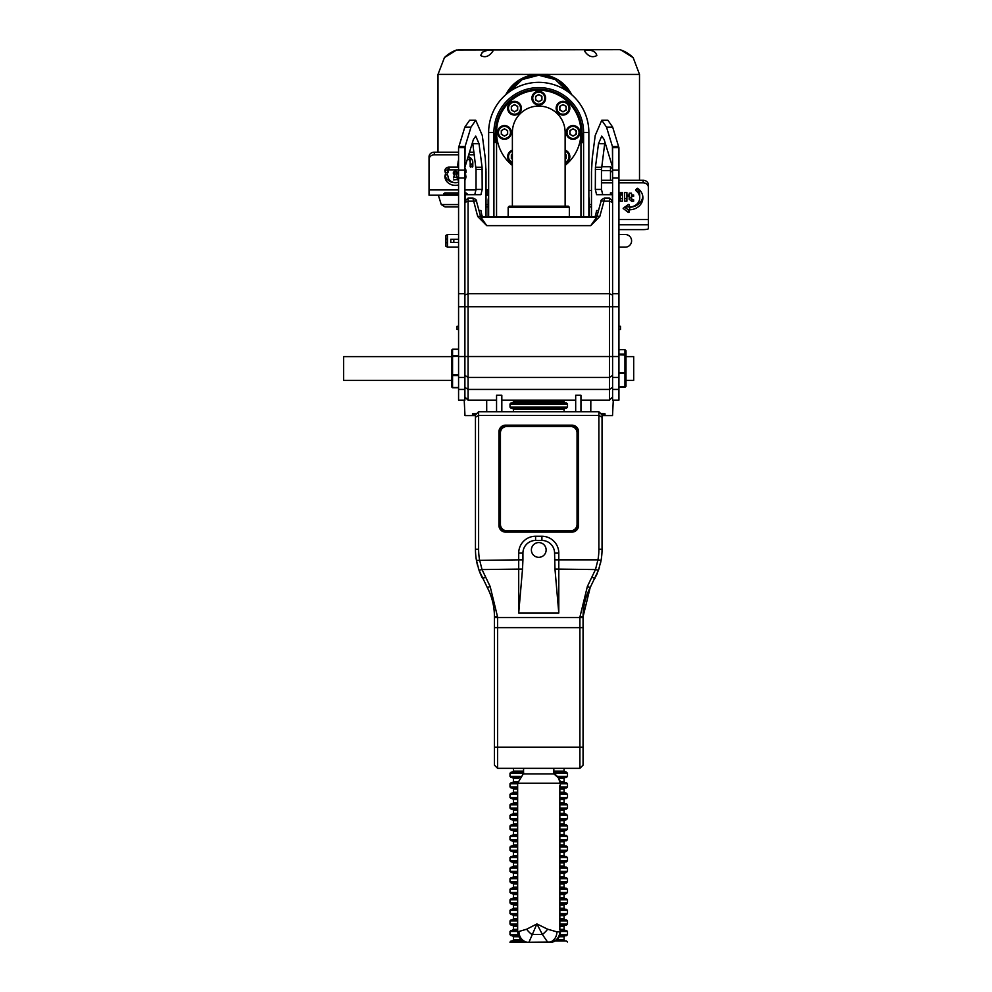 <?xml version="1.0" encoding="UTF-8"?>
<svg xmlns="http://www.w3.org/2000/svg" width="992" height="992" viewBox="0 0 992 992"><rect width="100%" height="100%" fill="white"/><g stroke="black" fill="none" stroke-linecap="round" stroke-linejoin="round"><path stroke-width="1.49" d="M552.742 942.016L510 942.4L511.066 940.962L522.896 940.962M567.498 942.016L566.444 940.962L555.247 940.962M559.29 936.746L564.076 936.746L565.13 935.692L559.761 935.692L566.444 935.692L567.498 934.638L560.12 934.638M518.022 934.638L510 934.638L511.066 935.692L518.382 935.692L512.38 935.692L513.434 936.746L513.434 939.908L512.38 940.962M565.13 930.422L560.294 930.422L565.13 930.422L564.076 929.368L559.872 929.368M517.65 929.368L513.434 929.368L512.38 930.422L517.65 930.422L511.066 930.422L510 931.476L510 934.638M559.848 920.923L567.498 920.923L567.498 924.085L566.444 925.139L559.848 925.139M517.65 925.139L511.066 925.139L510 924.085L517.65 924.085M567.498 920.923L566.444 919.869L559.848 919.869M517.65 919.869L511.066 919.869L510 920.923L510 924.085M565.13 914.587L559.848 914.587L566.444 914.587L564.076 915.653L559.848 915.653M517.65 913.533L510 913.533L511.066 914.587L517.65 914.587L512.38 914.587L513.434 915.653L513.434 918.815L512.38 919.869M559.848 910.371L567.498 910.371L566.444 909.317L559.848 909.317L565.13 909.317L564.076 908.263L559.848 908.263M517.65 908.263L513.434 908.263L512.38 909.317L517.65 909.317L511.066 909.317L510 910.371L510 913.533M559.848 899.818L567.498 899.818L567.498 902.993L566.444 904.047L559.848 904.047M517.65 904.047L511.066 904.047L510 902.993L517.65 902.993M567.498 899.818L566.444 898.764L559.848 898.764M517.65 898.764L511.066 898.764L510 899.818L510 902.993M565.13 893.494L559.848 893.494L566.444 893.494L564.076 894.548L559.848 894.548M517.65 892.44L510 892.44L511.066 893.494L517.65 893.494L512.38 893.494L513.434 894.548L513.434 897.71L512.38 898.764M559.848 889.278L567.498 889.278L566.444 888.224L559.848 888.224L565.13 888.224L564.076 887.158L559.848 887.158M517.65 887.158L513.434 887.158L512.38 888.224L517.65 888.224L511.066 888.224L510 889.278L510 892.44M559.848 878.726L567.498 878.726L567.498 881.888L566.444 882.942L559.848 882.942M517.65 882.942L511.066 882.942L510 881.888L517.65 881.888M567.498 878.726L566.444 877.672L559.848 877.672M517.65 877.672L511.066 877.672L510 878.726L510 881.888M565.13 872.39L559.848 872.39L566.444 872.39L564.076 873.444L559.848 873.444M517.65 871.336L510 871.336L511.066 872.39L517.65 872.39L512.38 872.39L513.434 873.444L513.434 876.618L512.38 877.672M559.848 868.174L567.498 868.174L566.444 867.12L559.848 867.12L565.13 867.12L564.076 866.066L559.848 866.066M517.65 866.066L513.434 866.066L512.38 867.12L517.65 867.12L511.066 867.12L510 868.174L510 871.336M559.848 857.621L567.498 857.621L567.498 860.783L566.444 861.85L559.848 861.85M517.65 861.85L511.066 861.85L510 860.783L517.65 860.783M567.498 857.621L566.444 856.567L559.848 856.567M517.65 855.513L513.434 855.513L512.38 856.567L517.65 856.567L511.066 856.567L510 857.621L510 860.783M565.13 851.297L559.848 851.297L566.444 851.297L564.076 852.351L559.848 852.351M517.65 850.243L510 850.243L511.066 851.297L517.65 851.297L512.38 851.297L513.434 852.351L513.434 855.513M559.848 847.069L567.498 847.069L566.444 846.015L559.848 846.015L565.13 846.015L564.076 844.961L559.848 844.961M517.65 844.961L513.434 844.961L512.38 846.015L517.65 846.015L511.066 846.015L510 847.069L510 850.243M559.848 836.529L567.498 836.529L567.498 839.691L566.444 840.745L559.848 840.745M517.65 840.745L511.066 840.745L510 839.691L517.65 839.691M567.498 836.529L566.444 835.475L559.848 835.475M517.65 835.475L511.066 835.475L510 836.529L510 839.691M565.13 830.192L559.848 830.192L566.444 830.192L564.076 831.246L559.848 831.246M517.65 829.138L510 829.138L511.066 830.192L517.65 830.192L512.38 830.192L513.434 831.246L513.434 834.421L512.38 835.475M559.848 825.976L567.498 825.976L566.444 824.922L559.848 824.922L565.13 824.922L564.076 823.868L559.848 823.868M517.65 823.868L513.434 823.868L512.38 824.922L517.65 824.922L511.066 824.922L510 825.976L510 829.138M565.13 819.64L559.848 819.64L566.444 819.64L564.076 820.706L559.848 820.706M517.65 818.586L510 818.586L511.066 819.64L517.65 819.64L512.38 819.64L513.434 820.706L513.434 823.868M559.848 810.154L564.076 810.154L564.076 813.316L566.444 814.37L559.848 814.37M517.65 813.316L513.434 813.316L512.38 814.37L517.65 814.37L511.066 814.37L510 815.424L510 818.586M559.848 804.872L567.498 804.872L567.498 808.046L566.444 809.1L559.848 809.1M517.65 809.1L511.066 809.1L510 808.046L517.65 808.046M567.498 804.872L566.444 803.818L559.848 803.818M517.65 803.818L511.066 803.818L510 804.872L510 808.046M559.848 799.602L564.076 799.602L565.13 798.548L559.848 798.548L566.444 798.548L567.498 797.494L559.848 797.494M517.65 797.494L510 797.494L511.066 798.548L517.65 798.548L512.38 798.548L513.434 799.602L513.434 802.764L512.38 803.818M559.848 789.049L564.076 789.049L564.076 792.211L566.444 793.265L559.848 793.265M517.65 792.211L513.434 792.211L512.38 793.265L517.65 793.265L511.066 793.265L510 794.332L510 797.494M560.492 783.779L567.498 783.779L567.498 786.941L566.444 787.995L559.848 787.995M517.65 787.995L511.066 787.995L510 786.941L517.65 786.941M567.498 783.779L566.444 782.725L560.406 782.725M517.663 782.725L511.066 782.725L510 783.779L510 786.941M558.93 778.497L564.076 778.497L565.13 777.443L558.223 777.443L566.444 777.443L567.498 776.389L557.392 776.389M520.192 776.389L510 776.389L511.066 777.443L519.399 777.443L512.38 777.443L513.434 778.497L513.434 781.671L512.38 782.725M564.076 768.329L564.076 771.119L566.444 772.173L553.834 772.173M523.664 772.173L511.066 772.173L510 773.227L510 776.389M566.444 408.208L511.066 408.208L510 407.154L567.498 407.154L566.444 408.208M510 403.992L567.498 403.992L566.444 402.938L511.066 402.938L510 403.992L510 407.154M569.346 216.963L569.346 207.241L508.164 207.241L508.164 216.963M508.164 207.241L509.218 206.175L568.292 206.175L569.346 207.241M565.13 206.175L565.13 132.444A26.375 26.375 0 0 0 538.755 106.07A26.375 26.375 0 0 0 512.38 132.444L512.38 206.175M565.13 165.391A42.197 42.197 0 0 0 520.478 94.414A42.197 42.197 0 0 0 512.38 165.391M580.952 216.963L580.952 132.444M618.934 389.434L612.597 389.434L612.597 400.148L618.934 400.148L618.934 147.659L618.574 146.481L612.424 146.481L606.496 127.1L601.76 120.268L595.212 135.507L592.249 158.15L591.492 171.864L591.492 216.963M618.574 146.481L612.659 127.1L607.91 120.268L601.76 120.268M618.934 147.659L612.597 147.659L612.424 146.481L612.597 167.834M612.597 389.434L612.597 147.659M496.558 132.444L496.558 216.963M458.577 389.434L464.901 389.434L464.901 400.148L458.577 400.148L458.577 147.659L458.924 146.481L465.087 146.481L471.002 127.1L475.751 120.268L482.298 135.507L485.262 158.15L486.018 171.864L486.018 216.963M458.924 146.481L464.851 127.1L469.6 120.268L475.751 120.268M458.577 147.659L464.901 147.659L465.087 146.481L464.901 167.834M464.901 389.434L464.901 147.659M464.901 194.692L480.922 194.692L482.186 189.422L482.075 167.251L479.024 143.716L475.751 136.09L473.382 139.5L465.087 166.656M474.759 194.692L476.036 189.422L476.036 169.483L472.589 142.067M482.186 216.963L480.922 210.515L479 210.515M464.901 201.24L468.075 198.065L468.075 400.148L496.558 400.148M612.597 396.986L609.435 400.148L609.435 198.065L604.475 198.065C601.648 199.243 600.47 200.434 600.941 201.636L600.941 201.636A3.162 1.265 15.3 0 1 603.992 201.178L599.788 216.504L590.761 225.643L596.725 217.099A3.162 1.265 -164.7 0 1 596.738 216.963L600.941 201.636A3.162 1.265 15.3 0 0 600.929 201.785L596.8 216.839M575.682 400.148L501.828 400.148M580.952 411.754L580.952 395.275L575.682 395.275L575.682 411.754M609.435 400.148L580.952 400.148M496.558 411.754L496.558 395.275L501.828 395.275L501.828 411.754M472.986 198.536L477.71 216.504L486.737 225.643L480.76 216.963A3.162 1.265 -15.3 0 1 480.785 217.099L481.393 218.376M604.525 198.536L603.992 201.178L609.435 201.178L612.597 202.48M599.788 216.504A3.162 1.265 -164.7 0 0 596.738 216.963L596.118 218.376M477.71 216.504A3.162 1.265 -15.3 0 1 480.76 216.963L476.569 201.636A3.162 1.265 164.7 0 0 473.506 201.178L468.075 201.178L464.901 202.48M480.711 216.839L476.582 201.785A3.162 1.265 164.7 0 0 476.569 201.636C477.04 200.434 475.862 199.243 473.035 198.065L468.075 198.065M468.075 400.148L464.901 396.986M595.312 216.963L596.589 210.515L598.511 210.515M612.597 194.692L596.589 194.692L595.312 189.422L595.436 167.251L598.486 143.716L601.76 136.09L604.128 139.5L612.424 166.656M602.739 194.692L601.462 189.422L601.462 169.483L604.909 142.067M618.934 379.465L618.934 397.842M512.38 163.209A6.857 6.857 0 0 1 512.38 150.176A6.857 6.857 0 0 0 512.38 163.209M512.38 159.129L511.339 158.522L511.339 154.864L512.38 154.256M512.38 154.33A3.174 3.174 0 0 0 512.38 159.042M569.854 156.686A6.857 6.857 0 0 1 565.13 163.209A6.857 6.857 0 0 0 565.13 150.176A6.857 6.857 0 0 1 569.854 156.686M565.13 154.256L566.172 154.864L566.172 158.522L565.13 159.129M565.13 159.042A3.174 3.174 0 0 0 565.13 154.33M579.898 132.444A6.857 6.857 0 0 1 569.606 138.384A6.857 6.857 0 0 1 569.606 126.505A6.857 6.857 0 0 1 579.898 132.444A6.857 6.857 0 0 1 569.606 138.384A6.857 6.857 0 0 1 569.606 126.505A6.857 6.857 0 0 1 579.898 132.444M573.041 128.786L576.216 130.609L576.216 134.28L573.041 136.115L569.867 134.28L569.867 130.609L573.041 128.786M569.867 132.444A3.174 3.174 0 0 0 574.628 135.197A3.174 3.174 0 0 0 574.628 129.692A3.174 3.174 0 0 0 569.867 132.444M511.326 132.444A6.857 6.857 0 0 1 501.034 138.384A6.857 6.857 0 0 1 501.034 126.505A6.857 6.857 0 0 1 511.326 132.444A6.857 6.857 0 0 1 501.034 138.384A6.857 6.857 0 0 1 501.034 126.505A6.857 6.857 0 0 1 511.326 132.444M504.469 128.786L507.644 130.609L507.644 134.28L504.469 136.115L501.295 134.28L501.295 130.609L504.469 128.786M501.295 132.444A3.174 3.174 0 0 0 506.056 135.197A3.174 3.174 0 0 0 506.056 129.692A3.174 3.174 0 0 0 501.295 132.444M521.37 108.202A6.857 6.857 0 0 1 511.078 114.142A6.857 6.857 0 0 1 511.078 102.263A6.857 6.857 0 0 1 521.37 108.202A6.857 6.857 0 0 1 511.078 114.142A6.857 6.857 0 0 1 511.078 102.263A6.857 6.857 0 0 1 521.37 108.202M514.513 104.532L517.688 106.367L517.688 110.038L514.513 111.873L511.339 110.038L511.339 106.367L514.513 104.532M511.339 108.202A3.174 3.174 0 0 0 516.1 110.955A3.174 3.174 0 0 0 516.1 105.45A3.174 3.174 0 0 0 511.339 108.202M545.612 98.158A6.857 6.857 0 0 1 535.32 104.098A6.857 6.857 0 0 1 535.32 92.219A6.857 6.857 0 0 1 545.612 98.158A6.857 6.857 0 0 1 535.32 104.098A6.857 6.857 0 0 1 535.32 92.219A6.857 6.857 0 0 1 545.612 98.158M538.755 94.5L541.93 96.323L541.93 99.994L538.755 101.829L535.581 99.994L535.581 96.323L538.755 94.5M535.581 98.158A3.174 3.174 0 0 0 540.342 100.911A3.174 3.174 0 0 0 540.342 95.406A3.174 3.174 0 0 0 535.581 98.158M569.854 108.202A6.857 6.857 0 0 1 559.562 114.142A6.857 6.857 0 0 1 559.562 102.263A6.857 6.857 0 0 1 569.854 108.202A6.857 6.857 0 0 1 559.562 114.142A6.857 6.857 0 0 1 559.562 102.263A6.857 6.857 0 0 1 569.854 108.202M562.997 104.532L566.172 106.367L566.172 110.038L562.997 111.873L559.823 110.038L559.823 106.367L562.997 104.532M559.823 108.202A3.174 3.174 0 0 0 564.584 110.955A3.174 3.174 0 0 0 564.584 105.45A3.174 3.174 0 0 0 559.823 108.202M618.934 342.823L618.934 352.991M618.934 295.343L618.934 305.511M618.934 252.055L618.934 262.223M618.934 208.766L618.934 218.934M458.577 397.842L458.577 379.465M458.577 352.991L458.577 342.823M458.577 305.511L458.577 295.343M458.577 262.223L458.577 252.055M458.577 218.934L458.577 208.766M596.7 217.099L480.81 217.099M478.615 411.754L598.883 411.754L598.883 415.4L478.615 415.4L475.453 417.235L475.453 414.916L478.615 411.754L478.615 549.27A60.128 60.128 0 0 0 479.558 559.848L482.025 569.569L490.135 586.458L497.612 617.086L497.612 768.329L579.898 768.329L583.06 765.167L583.06 616.751A63.302 63.302 0 0 1 590.178 587.574L598.461 570.276L601.065 560.406A63.302 63.302 0 0 1 600.42 563.518M598.883 411.754L602.045 414.916L605.008 414.916L605.008 413.776L600.482 413.354M497.612 768.329L494.45 765.167L494.45 616.751A63.302 63.302 0 0 0 487.32 587.574L479.037 570.276L476.445 560.406A63.302 63.302 0 0 0 477.598 565.614M478.342 568.156A63.302 63.302 0 0 0 482.571 578.435L485.386 577.319M558.794 613.068L554.974 569.048L554.578 553.114A12.66 12.66 0 0 0 541.917 540.454L535.593 540.454A12.66 12.66 0 0 0 522.933 553.114L522.933 559.848L518.704 559.848L518.704 553.114A16.876 16.876 0 0 1 535.593 536.238L541.917 536.238A16.876 16.876 0 0 1 558.794 553.114L558.794 613.068L518.704 613.068L518.704 559.848L476.445 560.406A63.302 63.302 0 0 1 475.453 549.27L475.453 417.235M602.045 417.235L598.883 415.4L598.883 549.27A60.128 60.128 0 0 1 597.953 559.848L601.065 560.406A63.302 63.302 0 0 0 602.045 549.27L602.045 414.916M599.441 567.25A63.302 63.302 0 0 1 598.461 570.276L595.473 569.569L587.376 586.458L579.898 617.086L579.898 768.329M597.482 572.868A63.302 63.302 0 0 1 596.155 575.955M578.572 525.475A6.634 6.634 0 0 1 571.938 532.109L505.573 532.109A6.634 6.634 0 0 1 498.939 525.475L498.939 431.793A6.634 6.634 0 0 1 505.573 425.159L571.938 425.159A6.634 6.634 0 0 1 578.572 431.793L578.572 525.475L578.262 431.793A6.324 6.324 0 0 0 571.938 425.469L505.573 425.469A6.324 6.324 0 0 0 499.249 431.793L499.249 525.475A6.324 6.324 0 0 0 505.573 531.811L571.938 531.811A6.324 6.324 0 0 0 578.262 525.475M497.612 617.086L494.45 616.751C494.363 606.199 491.995 596.477 487.32 587.574L490.135 586.458M579.898 617.086L583.06 616.751L590.178 587.574L587.376 586.458M554.578 559.848L597.953 559.848L595.473 569.569L554.974 569.048M479.037 570.276L482.025 569.569L522.524 569.048L518.704 613.068M522.933 559.848L522.524 569.048M532.816 554.33A7.39 7.39 0 0 0 545.526 552.904A7.39 7.39 0 0 0 537.924 542.612A7.39 7.39 0 0 0 532.816 554.33M559.848 785.639L559.848 786.594M553.834 773.872L558.558 777.951L560.418 784.151A5.27 5.258 -90 0 1 559.897 786.458A5.27 4.476 18.6 0 0 559.848 786.532M523.28 773.946L523.664 768.329M554.28 773.946L523.218 773.946L517.65 783.246L517.65 931.848L526.64 929.219L536.908 923.936L547.658 929.219L556.896 931.848A10.552 9.077 90 0 1 547.82 942.4L542.401 934.489L536.908 923.936L528.885 942.4A10.552 9.87 -90 0 1 519.002 931.848M559.674 786.978L560.418 783.978A10.552 10.453 -39.2 0 0 558.471 777.815M559.848 929.417L559.848 785.614M526.64 929.219A10.552 4.576 43.4 0 0 531.898 934.489L542.401 934.489A10.552 3.373 -46.3 0 0 547.658 929.219M528.885 942.4L549.903 942.4A10.552 10.515 -90 0 0 560.418 931.848L560.492 931.848C559.86 938.258 556.351 941.78 549.94 942.4L549.903 942.4M556.896 931.848L560.418 931.848A5.27 5.258 90 0 0 559.897 929.554A5.27 4.476 -18.6 0 1 559.848 929.479M500.179 432.847A6.448 6.448 0 0 1 506.627 426.399L570.871 426.399A6.448 6.448 0 0 1 577.332 432.847L577.332 524.421A6.448 6.448 0 0 1 570.871 530.869L506.627 530.869A6.448 6.448 0 0 1 500.179 524.421L500.179 432.847L500.303 524.421A6.324 6.324 0 0 0 506.627 530.757L506.788 530.757A6.324 6.324 0 0 1 500.452 524.421L500.452 432.847A6.324 6.324 0 0 1 506.788 426.523L506.627 426.523A6.324 6.324 0 0 0 500.303 432.847M506.788 530.757L570.871 530.757A6.324 6.324 0 0 0 577.208 524.421L577.208 432.847A6.324 6.324 0 0 0 570.871 426.523L506.788 426.523M570.722 426.523A6.324 6.324 0 0 1 577.046 432.847L577.046 524.421A6.324 6.324 0 0 1 570.722 530.757M496.558 141.943A43.251 43.251 0 0 1 538.755 89.193A43.251 43.251 0 0 1 580.952 141.943M583.594 216.963L583.594 132.444A44.838 44.838 0 0 0 538.755 87.606A44.838 44.838 0 0 0 493.917 132.444L493.917 216.963M488.647 216.963L488.647 132.444A50.108 50.108 0 0 1 538.755 82.336A50.108 50.108 0 0 1 588.864 132.444L588.864 216.963M591.505 170.091L591.53 168.838M626.002 350.734L626.002 386.26L624.948 387.314L624.948 349.68L626.002 350.734L624.948 349.68L619.033 349.705L624.948 349.68M626.002 356.624L633.702 356.624L633.702 380.37L626.002 380.37M451.509 356.624L343.579 356.624L343.579 380.37L451.509 380.37M458.465 387.525L452.563 387.525L451.509 386.719L451.509 350.275L452.563 349.221L452.563 387.773L458.465 387.711M451.509 350.275L452.563 349.221L458.465 349.221M612.597 168.863L610.489 166.755L601.648 166.755M610.489 180.284L610.489 166.755M447.504 247.169L447.504 238.998L445.916 238.998L445.916 235.426L447.504 234.521L447.504 238.998L445.916 238.998L445.916 246.264L447.504 247.169L458.577 247.169M458.577 239.32L450.79 239.32L450.777 242.482L458.577 242.482M447.504 242.693L445.916 242.693M458.577 326.294L456.99 326.294L456.99 329.468L458.577 329.468M618.934 329.468L620.508 329.468L620.508 326.294L618.934 326.294M602.045 415.598L612.523 415.598L613.279 400.148M590.798 411.754L590.823 400.148M486.712 411.754L486.688 400.148M475.453 415.598L464.975 415.598L464.219 400.148M475.453 414.916L472.502 414.916L472.502 413.776L477.016 413.354M620.174 198.636L622.468 198.636M624.625 198.636L626.907 198.636M601.462 180.284L612.597 180.284M618.934 180.284L643.138 180.284A5.27 4.613 0 0 1 648.421 184.896L648.421 228.594A5.27 1.017 0 0 1 643.138 229.611L618.934 229.611M624.613 207.154L628.333 209.87L629.188 209.523L629.188 212.065L629.697 207.266A13.714 12.003 180 0 0 642.828 196.54M636.529 188.629A10.552 9.238 0 0 1 639.741 195.263L639.741 197.817A10.552 9.238 0 0 1 629.746 207.03L629.188 204.798L629.188 206.572M631.842 198.846L629.188 196.738M631.842 199.876L631.842 201.388L629.188 199.28L629.188 193.18L631.482 193.18L631.582 199.59L633.64 199.814L633.64 201.153M629.188 196.342L628.234 196.342L628.234 194.965L628.234 196.292M631.482 194.965L633.64 194.965L633.64 196.292M620.062 192.547L622.579 192.547L622.579 193.973L620.062 194.023L620.062 192.547L620.062 193.973M612.597 194.444L610.44 194.444L610.44 192.87L610.44 194.395M633.64 199.814L633.64 201.215L631.842 201.388M633.64 194.965L633.64 196.342L631.482 196.342M628.234 194.965L629.188 194.965M601.462 182.826L612.597 182.826M618.934 182.826L643.138 182.826A5.27 4.613 0 0 1 648.421 187.451M626.907 201.178L624.625 201.178L624.625 192.547L626.907 192.547L626.907 201.178M622.579 192.547L622.579 194.023M622.468 201.178L620.174 201.178L620.174 194.965L622.468 194.965L622.468 201.178M610.44 192.87L612.597 192.87M629.188 210.267L629.697 209.808A13.714 12.003 180 0 0 642.903 197.817A13.714 12.003 180 0 0 637.509 188.257L635.649 190.501A10.552 9.238 0 0 1 639.741 197.817M629.188 204.798L628.333 204.451L623.162 208.432L628.333 212.424L629.188 212.065M485.981 168.838L486.006 170.091M618.934 247.169L625.258 247.169A6.324 6.324 0 0 0 631.594 240.845A6.324 6.324 0 0 0 625.258 234.521A6.324 6.324 0 0 1 631.594 240.845A6.324 6.324 0 0 1 625.258 247.169A6.324 6.324 0 0 0 631.594 240.845A6.324 6.324 0 0 0 625.258 234.521L618.934 234.521M588.864 197.197A10.552 10.552 0 0 1 589.397 200.496L589.397 216.963M488.647 189.943L486.018 189.943M444.924 170.153L448.024 169.942L448.024 172.583L448.024 168.119A1.054 0.918 0 0 1 449.078 167.202L458.577 167.202M464.901 170.401L465.905 170.153M468.373 156.662A4.749 4.117 0 0 1 470.183 159.898L470.183 166.644L472.812 166.644L472.812 162.539A7.39 6.398 180 0 0 468.162 156.587M470.183 164.002L472.812 164.002M453.828 177.258L456.99 177.258M456.208 174.89L456.456 171.988A2.108 1.823 180 0 0 456.866 171.728M453.952 171.728A2.108 1.823 180 0 0 454.373 171.988L454.609 174.89M444.986 175.026A10.552 9.139 180 0 0 458.577 182.317M464.901 177.58A10.552 9.139 180 0 0 465.831 175.026M458.577 152.185L434.31 152.185A5.27 4.563 180 0 0 429.04 156.748L429.04 195.213L458.577 195.213M474.052 152.185L469.501 152.185M458.577 154.814L434.31 154.814A5.27 4.563 180 0 0 429.04 159.39M474.412 154.814L468.695 154.814M464.901 180.222A10.552 9.139 180 0 0 465.955 176.241L464.901 174.865M458.577 182.02A7.39 6.398 0 0 1 448.024 176.241L447.504 174.865L445.383 174.865L444.862 176.241A10.552 9.139 180 0 0 458.577 184.958M453.567 179.899L457.783 179.44L456.456 174.629A2.108 1.823 180 0 0 455.415 171.219A2.108 1.823 180 0 0 454.373 174.629L453.567 177.965M464.901 173.042L465.955 172.583L465.955 170.76L465.955 172.583M465.955 170.76A4.216 3.658 180 0 0 464.901 168.342M467.48 158.819A4.749 4.117 0 0 1 470.183 162.539M458.577 160.158A7.39 6.398 180 0 0 458.044 162.539L457.523 167.102L449.078 167.102A4.216 3.658 180 0 0 444.862 170.76L445.383 173.042L448.024 172.583M448.024 170.76A1.054 0.918 0 0 1 449.078 169.843L458.577 169.843M444.862 192.919L444.862 194.494L443.672 193.812L444.862 192.919L458.577 192.919M464.901 192.919L465.955 192.919L465.955 194.494L464.901 194.494M458.577 194.494L444.862 194.494M465.955 192.919L467.145 193.812L465.955 194.494M488.647 195.213L486.018 195.213M488.114 216.963L488.114 200.496A10.552 10.552 0 0 1 488.647 197.197M567.585 91.462L555.322 79.558L538.743 75.231L522.189 79.558L509.913 91.462M444.478 57.499L438.005 74.388L639.505 74.425L639.505 180.284M639.505 189.894L639.406 192.956M636.145 204.761L634.818 206.212M630.788 206.944L631.594 206.857M456.518 50.022L444.342 57.66C448.074 54.076 452.141 51.522 456.518 50.022L619.603 49.674L458.577 49.6M492.987 51.014C491.387 49.352 487.89 49.736 482.472 52.179L480.686 55.54C485.138 57.995 489.242 56.494 492.987 51.014C491.288 49.315 487.717 49.749 482.298 52.316L480.686 55.465M584.511 51.014L586.26 50.046C592.41 49.972 595.932 51.807 596.812 55.54C592.348 57.995 588.256 56.482 584.511 51.014L586.247 50.046C592.348 49.972 595.87 51.782 596.824 55.49M633.082 57.561L633.169 57.648C629.436 54.076 625.369 51.534 620.98 50.022L619.603 49.674M505.796 94.699A36.927 36.927 0 0 1 571.714 94.699L558.099 79.893L538.755 74.425L519.411 79.893L505.796 94.699A36.927 36.927 0 0 1 571.714 94.699M525.4 942.016L510 942.016M564.076 936.746L564.076 939.908L556.748 939.908M521.395 939.908L513.434 939.908M518.853 936.746L513.434 936.746M567.498 934.638L567.498 931.476L560.48 931.476M517.65 931.476L510 931.476M564.076 929.368L564.076 926.193L559.848 926.193M517.65 926.193L513.434 926.193L513.434 929.368M567.498 924.085L559.848 924.085M517.65 920.923L510 920.923M564.076 915.653L564.076 918.815L559.848 918.815M517.65 918.815L513.434 918.815M517.65 915.653L513.434 915.653M567.498 910.371L567.498 913.533L559.848 913.533M517.65 910.371L510 910.371M564.076 908.263L564.076 905.101L559.848 905.101M517.65 905.101L513.434 905.101L513.434 908.263M567.498 902.993L559.848 902.993M517.65 899.818L510 899.818M564.076 894.548L564.076 897.71L559.848 897.71M517.65 897.71L513.434 897.71M517.65 894.548L513.434 894.548M567.498 889.278L567.498 892.44L559.848 892.44M517.65 889.278L510 889.278M564.076 887.158L564.076 883.996L559.848 883.996M517.65 883.996L513.434 883.996L513.434 887.158M567.498 881.888L559.848 881.888M517.65 878.726L510 878.726M564.076 873.444L564.076 876.618L559.848 876.618M517.65 876.618L513.434 876.618M517.65 873.444L513.434 873.444M567.498 868.174L567.498 871.336L559.848 871.336M517.65 868.174L510 868.174M564.076 866.066L564.076 862.904L559.848 862.904M517.65 862.904L513.434 862.904L513.434 866.066M567.498 860.783L559.848 860.783M517.65 857.621L510 857.621M564.076 852.351L564.076 855.513L559.848 855.513M517.65 852.351L513.434 852.351M567.498 847.069L567.498 850.243L559.848 850.243M517.65 847.069L510 847.069M564.076 844.961L564.076 841.799L559.848 841.799M517.65 841.799L513.434 841.799L513.434 844.961M567.498 839.691L559.848 839.691M517.65 836.529L510 836.529M564.076 831.246L564.076 834.421L559.848 834.421M517.65 834.421L513.434 834.421M517.65 831.246L513.434 831.246M567.498 825.976L567.498 829.138L559.848 829.138M517.65 825.976L510 825.976M517.65 820.706L513.434 820.706M559.848 815.424L567.498 815.424L567.498 818.586L559.848 818.586M517.65 815.424L510 815.424M564.076 813.316L559.848 813.316M517.65 810.154L513.434 810.154L513.434 813.316M567.498 808.046L559.848 808.046M517.65 804.872L510 804.872M564.076 799.602L564.076 802.764L559.848 802.764M517.65 802.764L513.434 802.764M517.65 799.602L513.434 799.602M567.498 797.494L567.498 794.332L559.848 794.332M517.65 794.332L510 794.332M564.076 792.211L559.848 792.211M517.65 789.049L513.434 789.049L513.434 792.211M567.498 786.941L559.848 786.941M517.65 783.779L510 783.779M564.076 778.497L564.076 781.671L560.22 781.671M517.774 781.671L513.434 781.671M518.779 778.497L513.434 778.497M567.498 776.389L567.498 773.227L553.834 773.227M523.664 773.227L510 773.227M564.076 771.119L553.834 771.119M523.664 771.119L513.434 771.119L512.38 772.173M564.076 411.754L564.076 409.262L513.434 409.262L513.434 411.754M564.076 400.148L564.076 401.872L513.434 401.872L512.38 402.938M612.659 127.1L606.496 127.1M618.934 170.128L612.597 170.128M618.934 178.027L612.597 178.027M618.934 293.731L612.597 293.731M618.934 306.714L458.577 306.714M618.934 356.537L458.577 356.537M618.934 377.468L612.597 377.468M464.851 127.1L471.002 127.1M458.577 170.128L464.901 170.128M458.577 178.027L464.901 178.027M458.577 293.731L464.901 293.731M458.577 377.468L464.901 377.468M472.874 143.716L479.024 143.716M475.912 167.251L482.075 167.251M476.036 169.483L482.186 169.483M476.036 189.422L482.186 189.422M465.087 194.692L465.087 201.054M480.438 215.797L482.186 215.797M612.597 375.373L609.435 377.468L468.075 377.468L464.901 375.373M612.597 387.339L609.435 389.434L468.075 389.434L464.901 387.339M464.901 295.033L468.075 293.731L609.435 293.731L612.597 295.033M590.761 225.643L486.737 225.643M597.06 215.797L595.312 215.797M612.424 194.692L612.424 201.054M604.636 143.716L598.486 143.716M601.586 167.251L595.436 167.251M601.462 169.483L595.312 169.483M601.462 189.422L595.312 189.422M512.38 151.069A6.014 6.014 0 0 0 512.38 162.316M565.13 162.316A6.014 6.014 0 0 0 565.13 151.069M579.055 132.444A6.014 6.014 0 0 0 570.028 127.236A6.014 6.014 0 0 0 570.028 137.652A6.014 6.014 0 0 0 579.055 132.444M510.483 132.444A6.014 6.014 0 0 0 501.456 127.236A6.014 6.014 0 0 0 501.456 137.652A6.014 6.014 0 0 0 510.483 132.444M520.527 108.202A6.014 6.014 0 0 0 511.5 102.994A6.014 6.014 0 0 0 511.5 113.41A6.014 6.014 0 0 0 520.527 108.202M544.769 98.158A6.014 6.014 0 0 0 535.742 92.95A6.014 6.014 0 0 0 535.742 103.366A6.014 6.014 0 0 0 544.769 98.158M569.011 108.202A6.014 6.014 0 0 0 559.996 102.994A6.014 6.014 0 0 0 559.996 113.41A6.014 6.014 0 0 0 569.011 108.202M494.45 747.236L583.06 747.236M494.45 617.557L583.06 617.557M494.45 627.626L583.06 627.626M475.453 549.27L478.615 549.27M602.045 549.27L598.883 549.27M558.794 553.114L554.578 553.114M541.917 536.238L541.917 540.454M518.704 553.114L522.933 553.114M535.593 536.238L535.593 540.454M594.927 578.435L592.125 577.319M517.65 783.246L559.773 783.246A10.552 10.515 -90 0 0 554.218 773.946M559.773 931.848A10.552 10.515 90 0 1 549.258 942.4M582.403 142.662L583.594 132.444L588.864 132.444M624.948 387.289L619.033 387.289L624.948 387.314L626.002 386.26L619.033 386.992M618.934 354.07L624.948 354.07L626.002 355.086L618.934 354.789M618.934 373.587L626.002 372.856L618.934 372.558M458.577 374.554L451.509 374.753L452.563 375.559L458.577 375.559M458.465 387.773L452.563 387.773L451.509 386.719L452.563 387.711M458.577 356.339L451.509 356.525L452.563 355.533L458.577 355.533M452.563 349.283L458.465 349.283M612.597 172.298L610.489 170.574L601.462 170.574M453.828 239.32L453.828 242.482M643.138 180.284L643.138 182.826M635.649 189.732L635.649 190.501M623.348 208.084L623.348 208.791M628.333 209.87L628.333 212.424M629.697 207.266L629.697 209.808M618.934 219.53L648.421 219.53M618.934 224.787L648.421 224.787M434.31 152.185L434.31 154.814M457.262 177.965L457.262 179.899M456.456 171.988L456.456 174.629M454.373 171.988L454.373 174.629M465.434 170.401L465.434 173.042M470.704 164.461L470.704 167.102M472.291 164.461L472.291 167.102M445.383 170.401L445.383 173.042M447.504 170.401L447.504 173.042M449.078 167.202L449.078 169.843M476.036 189.943L464.901 189.943M458.577 189.943L429.04 189.943M487.06 189.943L487.06 195.213M639.505 190.501L638.228 190.501M591.492 190.501L588.864 190.501M629.126 204.575L628.147 204.575M591.492 204.575L589.397 204.575M488.114 204.575L486.018 204.575M458.577 204.575L441.266 204.575L445.061 206.944L458.577 206.944M548.254 74.388L529.257 74.388M495.095 142.662L493.917 132.444L488.647 132.444M564.076 939.908L565.13 940.962M567.498 931.476L566.444 930.422M564.076 926.193L565.13 925.139M513.434 926.193L512.38 925.139M564.076 918.815L565.13 919.869M567.498 913.533L566.444 914.587M564.076 905.101L565.13 904.047M513.434 905.101L512.38 904.047M564.076 897.71L565.13 898.764M567.498 892.44L566.444 893.494M564.076 883.996L565.13 882.942M513.434 883.996L512.38 882.942M564.076 876.618L565.13 877.672M567.498 871.336L566.444 872.39M564.076 862.904L565.13 861.85M513.434 862.904L512.38 861.85M564.076 855.513L565.13 856.567M567.498 850.243L566.444 851.297M564.076 841.799L565.13 840.745M513.434 841.799L512.38 840.745M564.076 834.421L565.13 835.475M567.498 829.138L566.444 830.192M564.076 820.706L564.076 823.868M567.498 818.586L566.444 819.64M567.498 815.424L566.444 814.37M564.076 810.154L565.13 809.1M513.434 810.154L512.38 809.1M564.076 802.764L565.13 803.818M567.498 794.332L566.444 793.265M564.076 789.049L565.13 787.995M513.434 789.049L512.38 787.995M564.076 781.671L565.13 782.725M567.498 773.227L566.444 772.173M513.434 768.329L513.434 771.119M564.076 409.262L565.13 408.208M513.434 409.262L512.38 408.208M567.498 403.992L567.498 407.154M564.076 401.872L565.13 402.938M513.434 400.148L513.434 401.872M612.597 201.24L609.435 198.065M596.738 216.963L480.76 216.963M559.674 929.033L560.492 931.848M517.65 931.848C518.283 938.258 521.792 941.78 528.203 942.4M553.834 773.946L553.834 768.329M447.504 234.521L458.577 234.521M456.184 172.385L456.184 175.026M454.634 172.385L454.634 175.026M438.005 74.425L438.005 152.185M438.352 195.213L441.266 204.575M445.916 206.857L445.061 206.944M486.018 206.944L488.114 206.944M589.397 206.944L591.492 206.944M624.91 206.944L629.399 206.944M618.252 49.674L618.921 49.6M639.505 74.388L633.169 57.648L620.98 50.022"/></g></svg>
